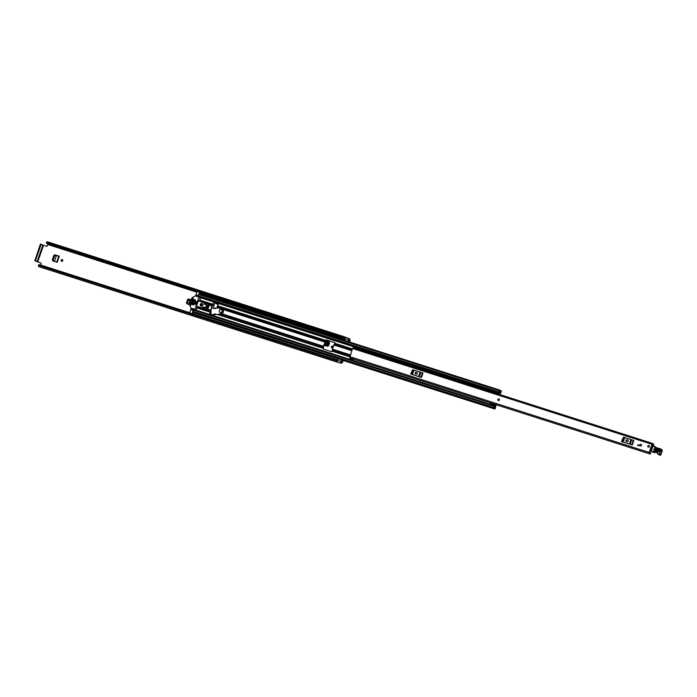 <?xml version="1.0" encoding="UTF-8"?>
<svg xmlns="http://www.w3.org/2000/svg" width="697" height="697" viewBox="0 0 697 697"><rect width="100%" height="100%" fill="white"/><g stroke="black" fill="none" stroke-linecap="round" stroke-linejoin="round"><path stroke-width="1.05" d="M62.512 259.746A0.897 0.819 -62.6 0 0 61.711 261.305M332.722 346.2A0.897 0.819 -62.6 0 0 331.911 347.759M54.296 255.572L52.737 260.033L52.319 259.842L53.878 255.381L55.342 255.006L58.844 256.121L56.727 262.15M53.207 261.096L52.737 260.033M210.633 312.535A11.056 10.115 117.4 0 1 210.625 312.09M210.668 311.167A11.056 10.115 117.4 0 1 210.703 310.792L210.668 310.296M212.071 306.297L212.402 305.957A11.056 10.115 117.4 0 1 213.482 304.467L214.345 304.746M349.406 338.637L345.965 337.54A1.246 0.497 107.7 0 0 345.878 337.487L349.502 338.646A1.246 0.497 107.7 0 1 349.58 338.698L349.598 338.664A2.622 1.045 -72.3 0 1 349.772 339.474L349.885 339.648A1.42 0.566 -72.3 0 1 349.92 341.242L349.641 342.044M343.177 360.497L342.741 361.752A1.42 0.566 -72.3 0 1 341.8 362.832A1.42 0.566 -72.3 0 1 341.765 362.823L341.591 362.841A2.622 1.045 -72.3 0 1 340.981 363.25L340.999 363.215A1.246 0.497 107.7 0 1 340.972 363.207A1.246 0.497 107.7 0 1 340.903 361.795A1.246 0.497 107.7 0 1 341.077 361.403L341.844 359.94L342.044 360.393L341.199 362.318M40.862 262.961L37.708 261.915L43.519 245.309L42.874 245.074L37.063 261.671L34.867 260.687L40.923 263.004M188.024 299.701L186.883 302.96L186.474 302.759L187.615 299.51L189.07 299.135L191.213 299.823M187.362 304.014L186.883 302.96M62.739 260.695A0.897 0.819 -62.6 0 0 62.364 259.641A0.897 0.819 -62.6 0 0 61.17 260.19A0.897 0.819 -62.6 0 0 61.536 261.236A0.897 0.819 -62.6 0 0 62.739 260.695M332.939 347.15A0.897 0.819 -62.6 0 0 332.574 346.104A0.897 0.819 -62.6 0 0 331.371 346.644A0.897 0.819 -62.6 0 0 331.746 347.698A0.897 0.819 -62.6 0 0 332.939 347.15M342.837 360.384L342.009 361.943A1.246 0.497 107.7 0 0 341.974 361.935A1.246 0.497 107.7 0 0 341.574 362.126A1.725 0.688 -72.3 0 1 341.303 362.344M348.413 341.652L349.275 339.57A1.725 0.688 -72.3 0 1 349.336 339.962A1.246 0.497 107.7 0 0 349.528 340.467L349.302 341.931M189.07 299.135L191.231 299.762M186.474 302.759L186.944 303.822L189.523 304.641M188.66 298.935L187.615 299.51M55.342 255.006L59.341 256.217L58.809 256.087L56.692 262.142M52.319 259.842L52.798 260.896L57.206 262.307L59.341 256.217M54.924 254.806L53.878 255.381M325.56 341.521L329.637 342.828L328.627 345.721L327.599 346.287L323.992 345.137M326.179 340.606L328.975 341.504L329.193 340.877M213.326 308.074L214.371 304.685L213.352 304.362M210.503 312.491L210.973 312.648M43.519 245.309L46.507 246.268A0.688 0.636 117.4 0 0 47.335 245.814L47.727 243.898A1.246 0.497 -72.3 0 1 47.562 243.636M40.687 262.865A0.688 0.636 117.4 0 1 41.071 263.71L40.609 265.017L189.654 312.7M341.844 359.94L338.228 358.781L337.453 360.244A1.246 0.497 107.7 0 0 337.278 360.637A1.246 0.497 107.7 0 0 337.348 362.048A1.246 0.497 107.7 0 0 337.374 362.057L340.946 363.198M349.502 338.646A1.246 0.497 107.7 0 0 348.674 339.596A1.246 0.497 107.7 0 0 348.561 340.014L348.256 341.6M345.878 337.487A1.246 0.497 107.7 0 0 345.059 338.437A1.246 0.497 107.7 0 0 344.937 338.855L344.632 340.441M345.224 338.054A1.725 0.688 107.7 0 0 344.606 338.559L46.359 243.253L46.507 242.373L344.632 337.766L344.423 338.507L46.298 243.122M38.753 264.668L336.878 360.053L336.581 360.75L38.457 265.365L38.858 264.616L337.034 360.183A1.725 0.688 107.7 0 0 337.165 361.072M349.598 338.664L345.912 337.479A2.622 1.045 107.7 0 0 345.616 337.209L47.492 241.815A2.622 1.045 107.7 0 0 46.507 242.373M345.616 337.209A2.622 1.045 107.7 0 0 344.632 337.766M336.581 360.75A2.622 1.045 107.7 0 0 337.06 362.065A2.622 1.045 107.7 0 0 337.304 362.074L337.313 362.039M38.457 265.365A2.622 1.045 107.7 0 0 38.936 266.672L337.06 362.065M340.981 363.25L337.304 362.074M336.878 360.053L38.797 264.633M46.307 243.175L344.423 338.507M37.063 261.671L37.708 261.915M34.867 260.687L40.208 244.612L40.661 244.081L42.874 245.074M40.661 244.081L41.428 244.325M41.454 244.333L40.208 244.612M34.85 259.911L35.634 260.155L40.992 244.865M35.634 260.155L35.652 260.939M55.246 261.68L54.427 261.358L56.457 255.555L54.427 261.358M54.619 261.471L54.017 261.244M54.052 261.262L53.216 260.033L54.662 255.921L56.344 255.529M56.457 255.555L58.775 256.191M189.392 304.606L188.573 304.284L190.185 299.684L188.721 304.362M188.774 304.389L188.173 304.171M188.207 304.18L187.371 302.96L188.373 300.102L190.081 299.658M190.185 299.684L191.17 299.954M498.155 400.531L498.172 400.54A0.897 0.819 -62.6 0 0 499.34 400.061A0.897 0.819 -62.6 0 0 499 398.945L498.982 398.937A0.897 0.819 117.4 0 1 499.357 399.982A0.897 0.819 117.4 0 1 498.155 400.531A0.897 0.819 117.4 0 1 497.789 399.486A0.897 0.819 117.4 0 1 498.982 398.937M640.944 444.346A0.897 0.819 -62.6 0 0 640.229 445.993A0.897 0.819 -62.6 0 0 641.406 445.514A0.897 0.819 -62.6 0 0 640.944 444.346M648.942 445.461A0.897 0.819 -62.6 0 0 648.227 447.108A0.897 0.819 -62.6 0 0 649.404 446.62A0.897 0.819 -62.6 0 0 648.942 445.461M652.026 444.311L649.177 452.449L649.56 453.52A1.472 0.584 -72.3 0 1 650.013 453.329A1.472 0.584 -72.3 0 1 650.284 453.982L650.693 453.181A2.37 0.941 -72.3 0 0 650.284 452.466A2.37 0.941 -72.3 0 0 649.56 452.789L652.497 444.416A2.37 0.941 -72.3 0 0 652.923 445.331A2.37 0.941 -72.3 0 0 653.516 445.139L653.699 444.224A1.472 0.584 -72.3 0 1 653.194 444.477A1.472 0.584 -72.3 0 1 652.932 443.911L652.74 443.492L652.026 444.311L352.516 348.483L349.72 357.84L649.238 453.669M632.284 444.965L631.752 444.782L633.285 440.382L633.826 440.574L632.284 444.965L621.506 441.515L623.44 437.237L621.506 441.515M421.476 377.513L420.936 377.33L422.478 372.93L423.009 373.113L421.476 377.513L410.699 374.062L412.633 369.785L410.699 374.062M638.766 445.758L637.711 445.418L637.938 444.764L639.001 445.104L638.766 445.758M352.516 348.483L353.222 347.655L356.463 348.709M352.909 358.85L349.737 357.84M353.937 359.182L650.284 454.008M353.754 347.524L354.076 346.94L357.091 347.908L356.768 348.491L353.553 347.768M352.856 360.018L352.97 359.33L349.955 358.363L349.833 359.051L352.856 360.018L353.388 359.147A1.621 0.645 107.7 0 0 353.405 359.016M349.955 358.363L349.911 357.901M630.802 444.486L622.996 441.994M627.082 439.833A0.863 0.793 -62.6 0 0 626.394 441.419A0.863 0.793 -62.6 0 0 626.507 441.462L627.117 441.654A0.863 0.793 -62.6 0 0 627.797 440.077A0.863 0.793 -62.6 0 0 627.683 440.034L627.405 440.007A0.863 0.793 -62.6 0 0 626.568 441.489M627.945 440.173L627.405 440.007M631.752 444.782L622.656 441.793L624.198 437.394L623.44 437.237M624.198 437.394L624.791 437.568L623.249 441.959M629.4 443.928L630.942 439.537L624.791 437.568M630.942 439.537L631.743 439.807L630.201 444.207M633.285 440.382L631.743 439.807M622.656 441.793L621.907 441.628M419.986 377.033L412.18 374.542M416.266 372.381A0.863 0.793 -62.6 0 0 415.586 373.967A0.863 0.793 -62.6 0 0 415.7 374.01L416.301 374.202A0.863 0.793 -62.6 0 0 416.98 372.625A0.863 0.793 -62.6 0 0 416.867 372.581L416.588 372.555A0.863 0.793 -62.6 0 0 415.76 374.028M417.128 372.721L416.588 372.555M420.936 377.33L411.849 374.341L413.382 369.941L412.633 369.785M413.382 369.941L413.983 370.116L412.441 374.507M418.592 376.476L420.125 372.085L413.983 370.116M420.125 372.085L420.927 372.355L419.394 376.755M422.478 372.93L420.927 372.355M411.849 374.341L411.091 374.176M352.97 359.33L352.926 358.859M357.003 348.866L357.091 347.908M637.973 445.496L637.938 444.764M638.191 444.895L638.983 445.148M650.266 450.428A0.688 0.636 -62.6 0 0 650.292 450.428L651.251 450.497M650.292 450.428L650.85 450.227M650.231 450.532L650.676 450.698A0.688 0.636 -62.6 0 0 650.972 450.785M652.819 445.731L652.009 445.453M655.319 448.929L658.682 449.861L659.249 450.759L658.142 451.586L654.779 450.654L655.346 448.415C653.49 448.859 653.211 449.731 654.518 451.055L657.881 451.978C659.737 451.543 660.015 450.663 658.709 449.347L655.346 448.415M659.249 450.802L658.787 450.123L655.424 449.19L654.997 450.558L658.865 451.421M661.035 454.496L661.035 454.496A0.967 0.889 117.4 0 1 659.893 455.176L661.061 454.514L662.15 451.316L661.409 449.295A1.725 1.577 117.4 0 1 662.124 451.299L661.035 454.496L659.798 453.852L660.887 450.654A1.725 1.577 -62.6 0 0 659.493 448.485L659.24 448.485A19.69 18.017 117.4 0 1 654.971 446.969A19.69 18.017 117.4 0 1 654.936 446.951A3.459 3.163 117.4 0 1 654.047 446.228A3.459 3.163 -62.6 0 0 653.307 445.592L653.002 445.827A3.11 2.849 117.4 0 1 653.673 446.394A3.799 3.476 -62.6 0 0 654.657 447.195A20.039 18.331 -62.6 0 0 659.057 448.763L659.345 448.763A1.385 1.263 117.4 0 1 660.46 450.497L659.371 453.703A0.619 0.566 117.4 0 1 658.63 454.139L658.526 454.113A1.141 1.045 117.4 0 1 657.855 453.468A1.725 1.577 -62.6 0 0 656.844 452.492L651.268 451.107L653.002 445.827L651.094 451.064M654.971 446.969L659.057 448.763M657.855 453.468L657.654 453.642A1.49 1.359 -62.6 0 0 658.543 454.505L658.656 454.531A0.967 0.889 -62.6 0 0 659.798 453.852L659.371 453.703M655.258 452.414L653.777 451.647M652.784 452.222L655.058 452.693L652.165 451.36M656.173 447.596L654.596 446.272A3.459 3.163 117.4 0 1 655.285 446.873L655.311 446.899M652.74 452.205L651.059 451.064L652.828 445.784M654.518 446.228L653.838 446.324M652.009 451.569L652.436 452.1M658.761 450.645L658.621 451.098L655.258 450.166L655.398 449.713L658.761 450.645L658.709 449.347M649.43 446.559A0.897 0.819 117.4 0 1 648.227 447.108A0.897 0.819 117.4 0 1 647.861 446.054A0.897 0.819 117.4 0 1 649.055 445.514A0.897 0.819 117.4 0 1 649.43 446.559M641.432 445.444A0.897 0.819 117.4 0 1 640.229 445.993A0.897 0.819 117.4 0 1 639.855 444.947A0.897 0.819 117.4 0 1 641.057 444.398A0.897 0.819 117.4 0 1 641.432 445.444M216.689 308.004L218.205 304.58L213.796 302.629L211.879 305.931L209.719 313.807L210.869 314.356L211.278 308.083L215.469 308.544M323.295 346.209L325.952 340.328A0.514 0.47 117.4 0 1 326.579 339.979L334.726 342.584A0.514 0.47 117.4 0 1 335.013 343.22L332.347 349.11L332.164 351.358A0.514 0.47 117.4 0 1 331.537 351.706L323.391 349.092A0.514 0.47 117.4 0 1 323.103 348.465L323.295 346.209L221.428 313.615M323.103 348.465L325.952 340.328M500.533 392.777L500.969 391.505A2.457 0.976 -72.3 0 1 500.176 391.871A2.457 0.976 -72.3 0 1 499.732 390.878L499.279 392.15A2.196 0.871 -72.3 0 1 500.01 391.792A2.196 0.871 -72.3 0 1 500.411 392.725L500.812 392.925L501.239 391.688L500.943 390.895A1.69 0.671 -72.3 0 1 500.411 391.148A1.69 0.671 -72.3 0 1 500.106 390.459L499.008 391.967L499.313 392.751A1.438 0.575 -72.3 0 1 499.784 392.516A1.438 0.575 -72.3 0 1 500.045 393.125L500.219 393.692L498.852 393.256M334.908 342.697L326.849 340.119A0.514 0.47 -62.6 0 0 326.231 340.467M500.42 392.742L499.923 394.502L494.792 392.925L494.609 392.245L494.966 391.235L498.834 392.472L498.886 393.439L500.219 393.692M216.906 303.674L213.866 302.881L211.444 308.083M218.3 304.667L217.49 304.389M213.657 314.704L210.869 314.364L211.853 314.878M212.777 314.974L213.404 314.73M494.617 405.724L495.863 406.124L495.41 406.368A1.438 0.575 -72.3 0 1 494.94 406.595A1.438 0.575 -72.3 0 1 494.678 405.985L493.572 407.475L493.868 408.268A1.69 0.671 -72.3 0 1 494.408 408.015A1.69 0.671 -72.3 0 1 494.713 408.703L495.384 408.416L495.401 406.996M211.235 308.684L209.989 314.077M494.53 404.739L494.173 405.497L490.313 404.26L490.671 403.502L495.062 404.434L496.133 405.305L495.436 406.961A2.196 0.871 -72.3 0 1 494.704 407.318A2.196 0.871 -72.3 0 1 494.304 406.386L493.851 407.658A2.457 0.976 -72.3 0 1 494.635 407.292A2.457 0.976 -72.3 0 1 495.079 408.285L495.541 407.039M323.382 348.605A0.514 0.47 -62.6 0 0 323.478 349.127M206.242 304.127L205.084 303.761L204.883 304.345M203.873 307.22L203.629 307.926L204.779 308.292M205.171 304.441L205.362 303.901L206.225 304.171M204.16 307.316L203.916 308.013M198.288 296.434L197.983 295.65L198.941 293.82L499.958 390.137M192.842 311.951L192.555 311.158L193.505 309.329L490.313 404.295M494.173 405.497L494.792 405.131L495.863 406.011L494.382 405.532M196.153 295.406A1.438 0.575 -72.3 0 1 196.301 295.946L196.362 296.208M195.892 295.328L197.904 295.964L195.892 295.328L197.103 291.485M191.928 309.05L193.235 309.468L191.666 309.18A1.438 0.575 -72.3 0 1 191.431 309.372M189.601 312.848L191.004 309.233L192.999 309.895M490.671 403.502L494.957 404.399M490.313 404.26L494.182 405.75M494.809 391.409L498.677 392.646L498.651 394.162L494.792 392.925M498.477 393.483L494.609 392.245M189.619 312.796L192.337 313.667L192.86 312.151M193.452 312.343L192.816 313.877M199.812 292.357L47.727 243.898M199.246 293.925L199.743 292.505M200.17 292.47L199.839 294.108M205.362 303.901L204.787 303.657M206.8 308.144L206.277 307.874L207.244 305.112L206.634 304.911M205.667 307.682L206.277 307.874M196.336 301.522L195.674 301.313L194.698 304.084L195.369 304.293L196.336 301.522M202.435 305.147A0.81 0.741 -62.6 0 0 202.095 304.206A0.81 0.741 -62.6 0 0 201.015 304.694A0.81 0.741 -62.6 0 0 201.346 305.643A0.81 0.741 -62.6 0 0 202.435 305.147M201.546 305.713A0.81 0.741 117.4 0 1 202.269 304.328M202.679 305.181A1.385 1.263 -62.6 0 0 202.113 303.57A1.385 1.263 -62.6 0 0 200.266 304.406A1.385 1.263 -62.6 0 0 202.679 305.181M202.235 303.639A1.385 1.263 -62.6 0 0 200.963 306.079M190.873 305.094L190.351 304.824L190.699 305.33M191.074 308.274L189.497 304.72L191.91 297.828L195.16 295.929L198.95 297.044L194.986 309.163L191.074 308.274L193.435 309.329M193.139 298.638L192.572 298.342L191.684 300.869L192.084 301.174L193.287 298.211L192.651 298.238L193.182 298.516M196.162 310.174L194.986 309.163M198.967 301.095L200.579 298.22L198.994 297.07M194.358 303.282L193.792 302.986L193.165 304.781L193.775 304.972L194.324 302.977M195.448 300.189L194.881 299.902L194.254 301.688L194.855 301.879L195.413 299.893M194.236 299.806L193.67 299.51L191.963 304.397L192.564 304.589L194.202 299.501M191.736 302.149L190.534 305.242M190.351 304.824L190.917 304.99M201.877 307.943L197.103 306.419L196.476 309.938M197.103 306.419L201.79 307.795L201.86 308.815L204.822 309.128L202.391 309.067M208.795 303.962L209.004 304.066A0.688 0.636 117.4 0 1 209.379 304.911L207.784 309.468L205.127 309.224L207.175 303.361L204.404 301.836L203.594 302.576L198.314 300.886L196.484 306.096M191.231 302.167L190.342 304.694M204.578 304.249L205.04 302.934M203.149 308.327L203.568 307.124L205.023 307.595M204.404 301.836L207.018 303.308M207.784 309.468A0.688 0.636 117.4 0 1 206.948 309.93L205.441 309.442M206.826 309.756L208.595 303.857L209.379 304.911M207.175 303.361L208.595 303.857M204.43 302.576L203.916 304.04L206.033 304.711L206.373 303.735L204.43 302.576M202.435 308.274L204.726 308.457L205.066 307.482L202.949 306.802L202.435 308.274M195.482 304.319L196.432 301.601M203.568 307.124L202.949 306.802M214.876 308.24L215.024 308.719L215.695 308.004L218.501 308.013L221.951 309.024A2.344 2.152 117.4 0 1 221.594 313.389L218.004 314.408L215.199 314.417L214.903 313.711L214.24 314.356M212.01 314.887L211.017 314.364M214.859 314.87L214.171 314.87M213.143 314.878L212.498 314.878M218.004 314.408L215.26 314.452M219.921 314.025L218.187 314.504M221.594 313.389L220.104 314.12M221.777 313.484A2.344 2.152 -62.6 0 0 222.247 309.163M219.381 310.574A1.551 1.42 -62.6 0 0 220.017 312.387A1.551 1.42 -62.6 0 0 222.09 311.446A1.551 1.42 -62.6 0 0 221.454 309.625A1.551 1.42 -62.6 0 0 219.381 310.574M47.788 244.508L196.833 292.2M200.135 293.254L344.806 339.544M348.788 340.816L349.598 341.077M192.912 313.746L337.566 360.027M341.556 361.307L342.419 361.586M337.453 360.244L341.077 361.403M200.205 292.688L344.919 338.986L200.205 292.696M47.779 243.924L197.016 291.677M344.937 338.855L348.561 340.014M324.976 342.332L329.324 343.717M329.28 343.839L324.933 342.445M324.863 342.654L329.211 344.039M328.862 345.041L324.514 343.647M324.34 344.144L328.688 345.529M332.242 351.027L649.177 452.449M652.932 443.98L653.699 444.224M649.325 453.677L650.284 453.982M655.842 447.387A3.459 3.163 -62.6 0 1 655.285 446.873L653.673 446.394M662.124 451.299L660.46 450.497M659.92 455.185L658.63 454.139M659.798 455.15L659.536 455.045A1.49 1.359 117.4 0 0 659.78 455.141L658.526 454.113M651.085 451.09L656.844 452.492M657.288 453.102L656.87 452.884A1.385 1.263 117.4 0 1 657.654 453.608M655.424 449.19L655.398 449.713M216.854 307.525L218.379 308.013M222.57 309.355L324.75 342.044M218.022 305.913L325.917 340.432M217.917 306.105L325.813 340.624M217.22 306.872L325.116 341.391M218.109 314.504L323.181 348.125M217.377 314.504L323.147 348.352M220.261 314.059L323.155 346.984M332.347 349.11L350.286 354.851M333.811 344.945L351.741 350.678M334.969 343.333L352.368 348.901M199.969 297.575L494.696 391.88M498.852 393.204L500.237 393.648M199.795 300.085L213.038 304.319M197.033 307.996L210.267 312.23M192.111 308.989L193.33 309.381M494.643 405.793L495.846 406.177M332.199 351.244L349.606 356.812M334.865 343.525L352.299 349.101M334.168 344.292L351.985 349.99M332.208 349.885L350.025 355.583M209.309 305.112L211.879 305.931M207.854 309.276L210.416 310.095M199.638 300.25L212.934 304.511M198.994 301.034L203.733 302.55M209.335 304.345L212.236 305.277M197.033 307.76L210.311 312.012M197.033 306.628L201.808 308.161M207.331 309.921L210.276 310.871M500.115 390.634L500.943 390.895M493.703 408.381L494.713 408.703M498.852 393.361L500.15 393.779M198.41 294.43L499.435 390.747M197.983 295.65L499.008 391.967M196.301 295.946L197.931 296.46M499.183 392.855L500.045 393.125M199.133 297.14L494.739 391.723L199.194 297.175M498.843 393.038L500.167 393.457M498.843 393.047L500.228 393.491M192.555 311.158L493.572 407.475M192.982 309.938L494.007 406.255M191.666 309.18L193.113 309.642M494.687 406.133L495.41 406.368M494.67 405.924L495.645 406.229L494.67 405.915M490.845 403.31L494.704 404.548M498.486 393.77L494.617 392.533M192.895 310.182L190.769 309.503M195.874 294.936L198 295.615M194.576 309.39L195.962 310.113M199.089 297.445L200.579 298.22M191.684 300.869L192.224 301.148M193.165 304.781L193.705 305.059M194.254 301.688L194.794 301.967M191.963 304.397L192.503 304.676M202.583 309.172L201.964 308.849M209.239 304.842L207.636 309.398M204.421 301.845L205.04 302.167M214.859 308.405L215.373 308.675M215.077 314.356L214.423 314.016M215.399 314.695L214.406 314.181M337.348 362.048L340.972 363.207M652.139 445.087L652.923 445.331M649.621 452.257L650.284 452.466M652.932 443.928L653.76 444.198M353.971 359.234L650.31 454.061M353.222 347.655L652.74 443.492M659.467 448.485L661.409 449.295M657.097 452.972L659.536 455.045M651.059 451.072L652.357 452.065M659.249 450.759L658.935 451.386M500.106 390.433L501.195 390.782M198.026 296.556L494.783 391.514M193.374 312.561L338.167 358.885M341.913 360.088L494.853 409.026M192.599 312.064L493.615 408.381M499.453 391.618L500.01 391.792M494.025 407.1L494.704 407.318M495.009 404.408L491.15 403.171M191.004 309.233L192.999 309.877M191.03 308.257L192.52 309.024M198.95 297.044L200.431 297.811M201.86 308.815L202.478 309.137"/></g></svg>
